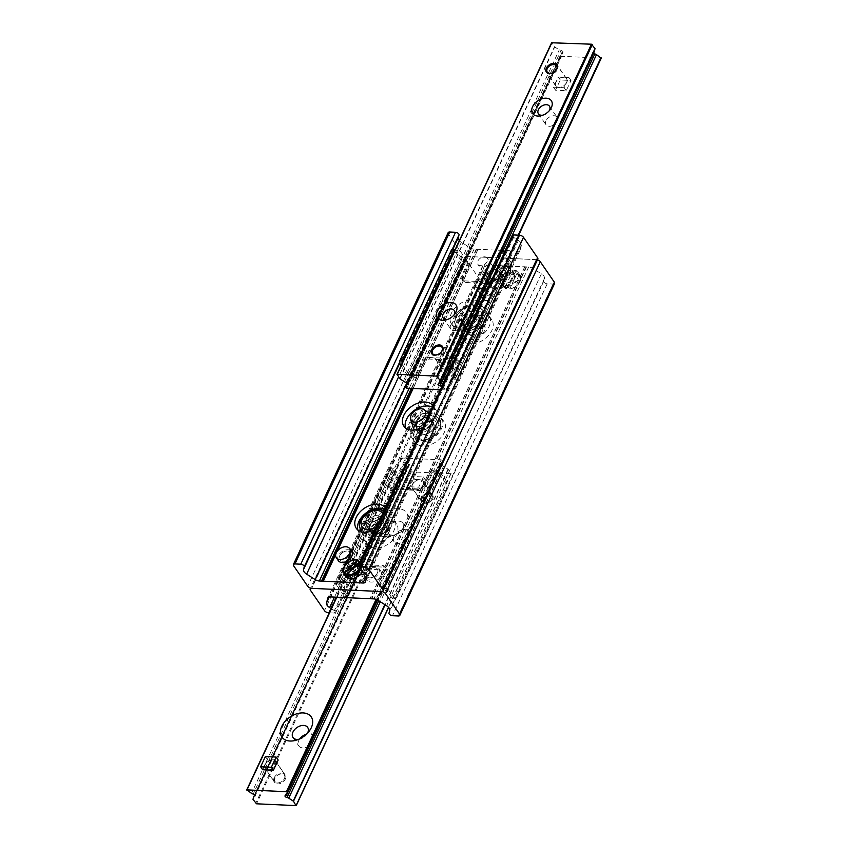 <?xml version="1.0" encoding="UTF-8"?>
<svg xmlns="http://www.w3.org/2000/svg" width="848" height="848" viewBox="0 0 848 848"><rect width="100%" height="100%" fill="white"/><g stroke="black" fill="none" stroke-linecap="round" stroke-linejoin="round"><path stroke-width="0.64" stroke-dasharray="4.24 3.18" d="M481.526 290.906A6.477 4.325 -34.5 0 0 481.558 294.818A6.477 4.325 -34.5 0 0 489.338 294.712A6.477 4.325 -34.5 0 0 492.222 287.483A6.477 4.325 -34.5 0 0 486.858 286.401A6.477 4.325 -34.5 0 0 481.526 290.906A6.477 4.325 -34.5 0 0 481.558 294.818A6.477 4.325 -34.5 0 0 489.338 294.712A6.477 4.325 -34.5 0 0 492.222 287.483A6.477 4.325 -34.5 0 0 486.858 286.401A6.477 4.325 -34.5 0 0 481.526 290.906M476.067 282.967A6.477 4.325 145.5 0 1 481.399 278.451A6.477 4.325 145.5 0 1 486.763 279.543A6.477 4.325 145.5 0 1 483.879 286.772A6.477 4.325 145.5 0 1 476.099 286.878A6.477 4.325 145.5 0 1 476.067 282.967M366.665 572.485A6.477 4.325 -34.5 0 0 366.696 576.396A6.477 4.325 -34.5 0 0 374.477 576.29A6.477 4.325 -34.5 0 0 377.36 569.061A6.477 4.325 -34.5 0 0 371.986 567.98A6.477 4.325 -34.5 0 0 366.665 572.485A6.477 4.325 -34.5 0 0 366.696 576.396A6.477 4.325 -34.5 0 0 374.477 576.29A6.477 4.325 -34.5 0 0 377.36 569.061A6.477 4.325 -34.5 0 0 371.986 567.98A6.477 4.325 -34.5 0 0 366.665 572.485M361.206 564.545A6.477 4.325 145.5 0 1 366.527 560.04A6.477 4.325 145.5 0 1 371.901 561.122A6.477 4.325 145.5 0 1 369.018 568.351A6.477 4.325 145.5 0 1 361.237 568.457A6.477 4.325 145.5 0 1 361.206 564.545M348.56 578.304A5.597 3.742 145.5 0 1 343.959 582.205A5.597 3.742 145.5 0 1 339.317 581.262A5.597 3.742 145.5 0 1 341.808 575.018A5.597 3.742 145.5 0 1 348.539 574.923A5.597 3.742 145.5 0 1 348.56 578.304M354.019 586.254A5.597 3.742 -34.5 0 0 353.998 582.862A5.597 3.742 -34.5 0 0 349.355 581.929A5.597 3.742 -34.5 0 0 344.744 585.83A5.597 3.742 -34.5 0 0 344.776 589.212A5.597 3.742 -34.5 0 0 349.418 590.155A5.597 3.742 -34.5 0 0 354.019 586.254M508.715 270.12A5.597 3.742 145.5 0 1 504.104 274.021A5.597 3.742 145.5 0 1 499.461 273.077A5.597 3.742 145.5 0 1 501.963 266.823A5.597 3.742 145.5 0 1 508.683 266.738A5.597 3.742 145.5 0 1 508.715 270.12M514.174 278.059A5.597 3.742 -34.5 0 0 514.153 274.678A5.597 3.742 -34.5 0 0 509.5 273.734A5.597 3.742 -34.5 0 0 504.899 277.635A5.597 3.742 -34.5 0 0 504.92 281.017A5.597 3.742 -34.5 0 0 509.563 281.96A5.597 3.742 -34.5 0 0 514.174 278.059M364.354 529.417A17.797 11.883 145.5 0 1 379.003 517.015A17.797 11.883 145.5 0 1 393.779 520.015A17.797 11.883 145.5 0 1 385.84 539.89A17.797 11.883 145.5 0 1 364.439 540.176A17.797 11.883 145.5 0 1 364.354 529.417M385.946 530.413A8.257 5.512 145.5 0 1 379.151 536.159A8.257 5.512 145.5 0 1 372.304 534.77A8.257 5.512 145.5 0 1 375.982 525.559A8.257 5.512 145.5 0 1 385.914 525.421A8.257 5.512 145.5 0 1 385.946 530.413M367.089 533.392A17.797 11.883 -34.5 0 0 367.163 544.151A17.797 11.883 -34.5 0 0 388.575 543.865A17.797 11.883 -34.5 0 0 396.504 523.979A17.797 11.883 -34.5 0 0 381.738 520.99A17.797 11.883 -34.5 0 0 367.089 533.392M383.222 526.438A8.257 5.512 145.5 0 1 376.427 532.184A8.257 5.512 145.5 0 1 369.58 530.806A8.257 5.512 145.5 0 1 373.258 521.584A8.257 5.512 145.5 0 1 383.179 521.446A8.257 5.512 145.5 0 1 383.222 526.438M411.98 427.297A17.797 11.883 145.5 0 1 426.629 414.895A17.797 11.883 145.5 0 1 441.395 417.884A17.797 11.883 145.5 0 1 433.466 437.769A17.797 11.883 145.5 0 1 412.064 438.056A17.797 11.883 145.5 0 1 411.98 427.297M433.572 428.282A8.257 5.512 145.5 0 1 426.777 434.038A8.257 5.512 145.5 0 1 419.93 432.65A8.257 5.512 145.5 0 1 423.608 423.428A8.257 5.512 145.5 0 1 433.529 423.3A8.257 5.512 145.5 0 1 433.572 428.282M414.704 431.272A17.797 11.883 -34.5 0 0 414.789 442.031A17.797 11.883 -34.5 0 0 436.19 441.734A17.797 11.883 -34.5 0 0 444.129 421.859A17.797 11.883 -34.5 0 0 429.353 418.87A17.797 11.883 -34.5 0 0 414.704 431.272M430.837 424.318A8.257 5.512 145.5 0 1 424.042 430.063A8.257 5.512 145.5 0 1 417.195 428.675A8.257 5.512 145.5 0 1 420.873 419.463A8.257 5.512 145.5 0 1 430.805 419.325A8.257 5.512 145.5 0 1 430.837 424.318M459.595 325.166A17.797 11.883 145.5 0 1 474.255 312.774A17.797 11.883 145.5 0 1 489.02 315.763A17.797 11.883 145.5 0 1 481.081 335.638A17.797 11.883 145.5 0 1 459.68 335.935A17.797 11.883 145.5 0 1 459.595 325.166M481.187 326.162A8.257 5.512 145.5 0 1 474.403 331.907A8.257 5.512 145.5 0 1 467.545 330.519A8.257 5.512 145.5 0 1 471.234 321.307A8.257 5.512 145.5 0 1 481.155 321.169A8.257 5.512 145.5 0 1 481.187 326.162M462.33 329.141A17.797 11.883 -34.5 0 0 462.414 339.9A17.797 11.883 -34.5 0 0 483.816 339.613A17.797 11.883 -34.5 0 0 491.755 319.728A17.797 11.883 -34.5 0 0 476.979 316.739A17.797 11.883 -34.5 0 0 462.33 329.141M478.463 322.187A8.257 5.512 145.5 0 1 471.668 327.943A8.257 5.512 145.5 0 1 464.821 326.554A8.257 5.512 145.5 0 1 468.499 317.332A8.257 5.512 145.5 0 1 478.42 317.194A8.257 5.512 145.5 0 1 478.463 322.187M537.441 259.859A3.233 1.59 -155 0 0 536.254 259.647L466.517 256.446A3.233 1.59 -155 0 0 464.948 257.071A3.233 1.59 -155 0 0 465.192 258.311L479.258 278.769A3.233 1.59 -155 0 0 483.296 280.868L489.126 281.144A2.586 1.272 -155 0 0 490.377 280.646A2.586 1.272 -155 0 0 489.158 278.716L484.378 275.664A6.477 3.191 25 0 1 481.251 271.116L482.607 266.113A4.855 2.396 25 0 1 482.671 265.912A4.855 2.396 25 0 1 485.024 264.989L528.664 266.993A4.855 2.396 25 0 1 532.83 268.413L541.374 273.862A6.477 3.191 25 0 1 544.501 278.42L543.748 281.218A2.586 1.272 -155 0 0 544.734 282.861A2.586 1.272 -155 0 0 547.225 283.804L553.044 284.069A3.233 1.59 -155 0 0 554.613 283.444M331.261 608.62L334.388 610.624A2.586 1.272 25 0 1 335.607 612.553A2.586 1.272 25 0 1 334.356 613.051L329.31 612.818M497.437 276.247A6.477 4.325 145.5 0 1 492.105 280.762A6.477 4.325 145.5 0 1 486.731 279.67A6.477 4.325 145.5 0 1 489.614 272.441A6.477 4.325 145.5 0 1 497.405 272.335A6.477 4.325 145.5 0 1 497.437 276.247M502.896 284.197A6.477 4.325 -34.5 0 0 502.864 280.275A6.477 4.325 -34.5 0 0 495.084 280.381A6.477 4.325 -34.5 0 0 492.19 287.61A6.477 4.325 -34.5 0 0 497.564 288.702A6.477 4.325 -34.5 0 0 502.896 284.197M350.383 556.352A6.477 4.325 145.5 0 1 345.051 560.867A6.477 4.325 145.5 0 1 339.677 559.775A6.477 4.325 145.5 0 1 342.56 552.546A6.477 4.325 145.5 0 1 350.351 552.44A6.477 4.325 145.5 0 1 350.383 556.352M355.842 564.302A6.477 4.325 -34.5 0 0 355.81 560.39A6.477 4.325 -34.5 0 0 348.019 560.496A6.477 4.325 -34.5 0 0 345.136 567.725A6.477 4.325 -34.5 0 0 350.51 568.807A6.477 4.325 -34.5 0 0 355.842 564.302M355.376 578.622A5.597 3.742 -34.5 0 0 355.407 582.004A5.597 3.742 -34.5 0 0 362.138 581.908A5.597 3.742 -34.5 0 0 364.629 575.665A5.597 3.742 -34.5 0 0 359.987 574.721A5.597 3.742 -34.5 0 0 355.376 578.622M349.917 570.683A5.597 3.742 145.5 0 1 354.528 566.782A5.597 3.742 145.5 0 1 359.17 567.715A5.597 3.742 145.5 0 1 359.202 571.107A5.597 3.742 145.5 0 1 354.591 574.997A5.597 3.742 145.5 0 1 349.948 574.064A5.597 3.742 145.5 0 1 349.917 570.683M483.339 268.954A5.597 3.742 -34.5 0 0 483.371 272.335A5.597 3.742 -34.5 0 0 490.102 272.25A5.597 3.742 -34.5 0 0 492.593 265.996A5.597 3.742 -34.5 0 0 487.95 265.053A5.597 3.742 -34.5 0 0 483.339 268.954M477.88 261.014A5.597 3.742 145.5 0 1 482.491 257.114A5.597 3.742 145.5 0 1 487.134 258.057A5.597 3.742 145.5 0 1 487.165 261.438A5.597 3.742 145.5 0 1 482.554 265.339A5.597 3.742 145.5 0 1 477.912 264.396A5.597 3.742 145.5 0 1 477.88 261.014M357.92 530.042A17.797 11.883 -34.5 0 0 358.98 532.237A17.797 11.883 -34.5 0 0 373.745 535.226A17.797 11.883 -34.5 0 0 388.405 522.834A17.797 11.883 -34.5 0 0 388.32 512.065A17.797 11.883 -34.5 0 0 384.759 509.15M366.813 521.838A8.257 5.512 -34.5 0 0 366.845 526.831A8.257 5.512 -34.5 0 0 376.766 526.693A8.257 5.512 -34.5 0 0 380.455 517.481A8.257 5.512 -34.5 0 0 373.597 516.093A8.257 5.512 -34.5 0 0 366.813 521.838M385.384 507.814A17.797 11.883 145.5 0 1 385.586 508.1A17.797 11.883 145.5 0 1 385.67 518.859A17.797 11.883 145.5 0 1 375.314 529.417M369.537 525.813A8.257 5.512 -34.5 0 0 369.58 530.806A8.257 5.512 -34.5 0 0 379.501 530.668A8.257 5.512 -34.5 0 0 383.179 521.446A8.257 5.512 -34.5 0 0 376.332 520.057A8.257 5.512 -34.5 0 0 369.537 525.813M405.535 427.922A17.797 11.883 -34.5 0 0 406.605 430.116A17.797 11.883 -34.5 0 0 421.371 433.105A17.797 11.883 -34.5 0 0 436.02 420.703A17.797 11.883 -34.5 0 0 435.936 409.944A17.797 11.883 -34.5 0 0 432.385 407.029M414.428 419.718A8.257 5.512 -34.5 0 0 414.471 424.7A8.257 5.512 -34.5 0 0 424.392 424.572A8.257 5.512 -34.5 0 0 428.07 415.35A8.257 5.512 -34.5 0 0 421.223 413.962A8.257 5.512 -34.5 0 0 414.428 419.718M433.01 405.694A17.797 11.883 145.5 0 1 433.211 405.969A17.797 11.883 145.5 0 1 433.296 416.728A17.797 11.883 145.5 0 1 422.94 427.286M417.163 423.682A8.257 5.512 -34.5 0 0 417.195 428.675A8.257 5.512 -34.5 0 0 427.127 428.537A8.257 5.512 -34.5 0 0 430.805 419.325A8.257 5.512 -34.5 0 0 423.958 417.937A8.257 5.512 -34.5 0 0 417.163 423.682M483.646 318.583A17.797 11.883 -34.5 0 0 483.561 307.824A17.797 11.883 -34.5 0 0 462.16 308.11A17.797 11.883 -34.5 0 0 454.221 327.985A17.797 11.883 -34.5 0 0 468.997 330.985A17.797 11.883 -34.5 0 0 483.646 318.583M462.054 317.587A8.257 5.512 -34.5 0 0 462.086 322.579A8.257 5.512 -34.5 0 0 472.018 322.441A8.257 5.512 -34.5 0 0 475.696 313.23A8.257 5.512 -34.5 0 0 468.849 311.841A8.257 5.512 -34.5 0 0 462.054 317.587M480.911 314.608A17.797 11.883 145.5 0 1 466.262 327.01A17.797 11.883 145.5 0 1 451.496 324.021A17.797 11.883 145.5 0 1 459.425 304.135A17.797 11.883 145.5 0 1 480.837 303.849A17.797 11.883 145.5 0 1 480.911 314.608M464.778 321.562A8.257 5.512 -34.5 0 0 464.821 326.554A8.257 5.512 -34.5 0 0 474.742 326.416A8.257 5.512 -34.5 0 0 478.42 317.194A8.257 5.512 -34.5 0 0 471.573 315.816A8.257 5.512 -34.5 0 0 464.778 321.562M448.157 232.649A3.233 1.59 -155 0 0 448.412 233.889L462.467 254.336A3.233 1.59 -155 0 0 466.517 256.446L536.254 259.647A3.233 1.59 -155 0 0 537.823 259.022M512.393 235.447A2.586 1.272 -155 0 0 513.612 237.376L518.393 240.429A6.477 3.191 25 0 1 521.52 244.987L520.163 249.98A4.855 2.396 25 0 1 520.1 250.181A4.855 2.396 25 0 1 517.746 251.103L474.106 249.111A4.855 2.396 25 0 1 469.94 247.68L461.397 242.231A6.477 3.191 25 0 1 459.372 240.546M451.973 364.195A6.477 4.325 -34.5 0 0 451.952 360.283A6.477 4.325 -34.5 0 0 444.161 360.389A6.477 4.325 -34.5 0 0 441.278 367.619A6.477 4.325 -34.5 0 0 446.652 368.71A6.477 4.325 -34.5 0 0 451.973 364.195M566.57 82.606A6.477 4.325 -34.5 0 0 566.549 78.694A6.477 4.325 -34.5 0 0 558.758 78.8A6.477 4.325 -34.5 0 0 555.875 86.03A6.477 4.325 -34.5 0 0 561.249 87.111A6.477 4.325 -34.5 0 0 566.57 82.606M542.868 115.158A6.689 4.463 -34.5 0 0 543.769 114.957A6.689 4.463 -34.5 0 0 548.645 111.607A6.689 4.463 -34.5 0 0 549.154 110.834M545.985 120.776A6.689 4.463 -34.5 0 0 546.017 124.815A6.689 4.463 -34.5 0 0 554.062 124.709A6.689 4.463 -34.5 0 0 557.041 117.236A6.689 4.463 -34.5 0 0 551.497 116.112A6.689 4.463 -34.5 0 0 545.985 120.776M447.627 319.41A6.689 4.463 -34.5 0 0 448.518 319.208A6.689 4.463 -34.5 0 0 453.394 315.859A6.689 4.463 -34.5 0 0 453.913 315.085M450.744 325.028A6.689 4.463 -34.5 0 0 450.776 329.066A6.689 4.463 -34.5 0 0 458.821 328.96A6.689 4.463 -34.5 0 0 461.8 321.487A6.689 4.463 -34.5 0 0 456.256 320.364A6.689 4.463 -34.5 0 0 450.744 325.028M441.893 386.624L446.557 389.889L440.441 389.741M593.43 53.435A1.622 0.795 25 0 1 592.784 52.3A1.622 0.795 25 0 1 593.42 51.993A2.268 1.113 -155 0 0 594.257 51.643M396.991 374.678L551.762 42.771L554.74 46.979L559.267 49.862A2.268 1.113 -155 0 0 560.994 50.509A1.622 0.795 25 0 1 562.51 51.177A1.622 0.795 25 0 1 562.987 52.173A1.622 0.795 25 0 1 562.351 52.481A2.268 1.113 -155 0 0 561.461 52.915A2.268 1.113 -155 0 0 561.429 53L560.708 55.65L561.577 56.297L601.009 58.109L446.239 390.006M298.454 739.403A8.904 5.947 -34.5 0 0 300.097 739.053A8.904 5.947 -34.5 0 0 306.584 734.601A8.904 5.947 -34.5 0 0 307.485 733.191M299.779 738.809A8.904 5.947 -34.5 0 0 298.74 740.537A8.904 5.947 -34.5 0 0 298.782 745.911A8.904 5.947 -34.5 0 0 309.488 745.774A8.904 5.947 -34.5 0 0 313.453 735.831A8.904 5.947 -34.5 0 0 306.457 734.22M377.053 522.05A17.797 11.883 145.5 0 1 400.245 508.895A17.797 11.883 145.5 0 1 404.326 527.053A17.797 11.883 145.5 0 1 391.363 535.968A17.797 11.883 145.5 0 1 377.053 522.05M388.183 527.848A8.904 5.947 -34.5 0 0 388.225 533.222A8.904 5.947 -34.5 0 0 395.338 534.812A8.904 5.947 -34.5 0 0 401.825 530.35A8.904 5.947 -34.5 0 0 402.895 523.142A8.904 5.947 -34.5 0 0 395.507 521.647A8.904 5.947 -34.5 0 0 388.183 527.848M393.981 536.286A8.904 5.947 -34.5 0 0 394.023 541.671A8.904 5.947 -34.5 0 0 404.729 541.522A8.904 5.947 -34.5 0 0 408.694 531.579A8.904 5.947 -34.5 0 0 401.316 530.085A8.904 5.947 -34.5 0 0 393.981 536.286M423.12 485.045A6.477 4.325 145.5 0 1 417.788 489.55A6.477 4.325 145.5 0 1 412.414 488.469A6.477 4.325 145.5 0 1 415.297 481.24A6.477 4.325 145.5 0 1 423.088 481.134A6.477 4.325 145.5 0 1 423.12 485.045M432.671 498.942A6.477 4.325 -34.5 0 0 432.639 495.031A6.477 4.325 -34.5 0 0 427.265 493.939A6.477 4.325 -34.5 0 0 421.944 498.454A6.477 4.325 -34.5 0 0 421.975 502.366A6.477 4.325 -34.5 0 0 427.339 503.447A6.477 4.325 -34.5 0 0 432.671 498.942M275.791 765.14A6.477 4.325 145.5 0 1 270.47 769.645A6.477 4.325 145.5 0 1 265.095 768.564A6.477 4.325 145.5 0 1 267.979 761.334A6.477 4.325 145.5 0 1 275.759 761.228L285.32 775.125A6.477 4.325 -34.5 0 0 279.946 774.033A6.477 4.325 -34.5 0 0 274.614 778.549A6.477 4.325 -34.5 0 0 274.646 782.46A6.477 4.325 -34.5 0 0 280.02 783.541A6.477 4.325 -34.5 0 0 285.352 779.036A6.477 4.325 -34.5 0 0 285.32 775.125M442.062 460.443L441.193 459.796L401.761 457.994L406.266 461.482A2.268 1.113 -155 0 0 407.994 462.128A1.622 0.795 25 0 1 409.52 462.796A1.622 0.795 25 0 1 409.987 463.792A1.622 0.795 25 0 1 409.351 464.1A2.268 1.113 -155 0 0 408.46 464.534A2.268 1.113 -155 0 0 408.429 464.619L407.771 467.492L411.312 471.891L450.744 473.693L448.274 469.347L443.504 466.23A2.268 1.113 -155 0 0 441.776 465.584A1.622 0.795 25 0 1 440.26 464.916A1.622 0.795 25 0 1 439.783 463.92A1.622 0.795 25 0 1 440.419 463.612A2.268 1.113 -155 0 0 441.31 463.178A2.268 1.113 -155 0 0 441.342 463.093L377.084 599.769M469.368 265.18L467.089 261.449L469.368 265.18L463.178 278.451A4.855 3.244 -34.5 0 0 463.199 281.388A4.855 3.244 -34.5 0 0 465.414 282.469L492.243 283.698A4.855 3.244 -34.5 0 0 498.052 280.052L504.242 266.77L503.15 265.191L506.245 263.24L509.383 263.251L455.8 378.134L452.673 378.134L451.486 375.993L452.673 378.134M503.15 265.191L496.96 278.462A4.855 3.244 145.5 0 1 491.151 282.108L464.322 280.879A4.855 3.244 145.5 0 1 462.107 279.798A4.855 3.244 145.5 0 1 462.086 276.861L468.276 263.59M455.1 249.704L455.683 249.577L463.464 260.898L467.089 261.449M413.506 376.342L414.598 377.932L417.704 375.982L416.612 374.392L413.506 376.342L409.881 375.791L463.464 260.898M416.612 374.392L422.802 361.121A4.855 3.244 145.5 0 1 428.611 357.474L455.429 358.704A4.855 3.244 145.5 0 1 457.644 359.785A4.855 3.244 145.5 0 1 457.676 362.711L451.486 375.993M506.245 263.24L507.337 264.83L504.242 266.77M501.55 251.676L509.383 263.251M504.337 252.715L511.471 263.092A3.233 1.59 25 0 1 511.726 264.343A3.233 1.59 25 0 1 510.157 264.958L507.337 264.83M452.578 377.583L458.768 364.301A4.855 3.244 -34.5 0 0 458.736 361.365A4.855 3.244 -34.5 0 0 456.521 360.294L429.703 359.064A4.855 3.244 -34.5 0 0 423.894 362.711L417.704 375.982M453.765 379.724L456.584 379.851A3.233 1.59 -155 0 0 458.153 379.236A3.233 1.59 -155 0 0 457.899 377.985L450.765 367.608M449.928 369.41L455.8 378.134M401.592 364.449L402.069 363.442M402.1 364.47L409.881 375.791M400.956 365.827L407.74 375.696A3.233 1.59 -155 0 0 411.789 377.795L414.598 377.932M468.181 263.039L465.361 262.912A3.233 1.59 25 0 1 461.312 260.802L453.532 249.482M343.758 581.23L340.663 583.17L341.755 584.76L344.85 582.809L343.758 581.23L349.948 567.948A4.855 3.244 145.5 0 1 355.757 564.302L382.586 565.531A4.855 3.244 145.5 0 1 384.801 566.612A4.855 3.244 145.5 0 1 384.822 569.549L378.632 582.82L380.911 586.551L384.536 587.102L438.119 472.209L434.494 471.658L431.388 473.608L430.296 472.018L433.402 470.068L434.494 471.658M379.724 584.41L385.914 571.139A4.855 3.244 -34.5 0 0 385.893 568.202A4.855 3.244 -34.5 0 0 383.678 567.121L356.849 565.892A4.855 3.244 -34.5 0 0 351.04 569.538L344.85 582.809M346.45 596.324L344.309 596.218L346.344 595.762L348.496 595.868L346.45 596.324L338.67 585.003L341.755 584.76M395.327 469.866L396.514 472.007L395.327 469.866L392.2 469.866L338.617 584.749M396.514 472.007L390.324 485.289A4.855 3.244 -34.5 0 0 390.356 488.215A4.855 3.244 -34.5 0 0 392.571 489.296L419.389 490.526A4.855 3.244 -34.5 0 0 425.198 486.879L431.388 473.608M380.911 586.551L378.632 582.82M446.037 487.155L445.9 483.53L448.041 483.625L448.179 487.261L446.037 487.155L394.362 597.967L396.514 598.063L392.317 598.423L384.536 587.102M394.468 598.518L386.688 587.198A3.233 1.59 -155 0 0 382.639 585.088L379.819 584.961M430.296 472.018L424.106 485.289A4.855 3.244 145.5 0 1 418.297 488.936L391.479 487.706A4.855 3.244 145.5 0 1 389.264 486.635A4.855 3.244 145.5 0 1 389.232 483.699L395.422 470.417M433.402 470.068L436.211 470.205A3.233 1.59 25 0 1 440.26 472.304L448.041 483.625M445.9 483.53L438.119 472.209M392.317 598.423L394.362 597.967M348.496 595.868L400.161 485.056L398.019 484.961L397.882 481.335L400.023 481.431L400.161 485.056M400.023 481.431L392.2 469.866M346.344 595.762L398.019 484.961M397.882 481.335L390.101 470.015A3.233 1.59 25 0 1 389.847 468.764A3.233 1.59 25 0 1 391.416 468.149L394.235 468.276M340.663 583.17L337.843 583.042A3.233 1.59 -155 0 0 336.274 583.657A3.233 1.59 -155 0 0 336.529 584.908L344.309 596.218M448.179 487.261L396.514 598.063M365.318 572.421A8.088 5.406 -34.5 0 0 365.361 577.318A8.088 5.406 -34.5 0 0 375.092 577.181A8.088 5.406 -34.5 0 0 378.696 568.149A8.088 5.406 -34.5 0 0 371.986 566.793A8.088 5.406 -34.5 0 0 365.318 572.421M367.364 575.4A8.088 5.406 -34.5 0 0 367.407 580.297A8.088 5.406 -34.5 0 0 377.137 580.159A8.088 5.406 -34.5 0 0 380.741 571.128A8.088 5.406 -34.5 0 0 374.032 569.771A8.088 5.406 -34.5 0 0 367.364 575.4M361.471 564.938A6.477 4.325 -34.5 0 0 361.502 568.86A6.477 4.325 -34.5 0 0 369.293 568.754A6.477 4.325 -34.5 0 0 372.177 561.524A6.477 4.325 -34.5 0 0 366.802 560.433A6.477 4.325 -34.5 0 0 361.471 564.938M338.341 560.698A8.088 5.406 145.5 0 1 340.483 552.854A8.088 5.406 145.5 0 1 351.676 551.529M341.384 553.5A6.477 4.325 145.5 0 1 350.351 552.44A6.477 4.325 145.5 0 1 347.457 559.669A6.477 4.325 145.5 0 1 339.677 559.775A6.477 4.325 145.5 0 1 341.384 553.5M346.578 561.047A6.477 4.325 145.5 0 1 355.535 559.987A6.477 4.325 145.5 0 1 352.651 567.217A6.477 4.325 145.5 0 1 344.86 567.323A6.477 4.325 145.5 0 1 346.578 561.047M480.191 290.843A8.088 5.406 -34.5 0 0 480.222 295.74A8.088 5.406 -34.5 0 0 489.953 295.602A8.088 5.406 -34.5 0 0 493.557 286.571A8.088 5.406 -34.5 0 0 486.847 285.204A8.088 5.406 -34.5 0 0 480.191 290.843M482.236 293.821A8.088 5.406 -34.5 0 0 482.268 298.719A8.088 5.406 -34.5 0 0 491.999 298.581A8.088 5.406 -34.5 0 0 495.603 289.55A8.088 5.406 -34.5 0 0 488.893 288.182A8.088 5.406 -34.5 0 0 482.236 293.821M476.343 283.359A6.477 4.325 -34.5 0 0 476.375 287.271A6.477 4.325 -34.5 0 0 484.155 287.165A6.477 4.325 -34.5 0 0 487.038 279.935A6.477 4.325 -34.5 0 0 481.664 278.854A6.477 4.325 -34.5 0 0 476.343 283.359M487.536 272.738A8.088 5.406 145.5 0 1 498.741 271.424A8.088 5.406 145.5 0 1 495.126 280.455A8.088 5.406 145.5 0 1 485.395 280.593A8.088 5.406 145.5 0 1 487.536 272.738M488.448 273.395A6.477 4.325 145.5 0 1 497.405 272.335A6.477 4.325 145.5 0 1 494.511 279.564A6.477 4.325 145.5 0 1 486.731 279.67A6.477 4.325 145.5 0 1 488.448 273.395M485.491 269.77A8.088 5.406 145.5 0 1 496.684 268.445A8.088 5.406 145.5 0 1 493.08 277.476A8.088 5.406 145.5 0 1 483.349 277.614A8.088 5.406 145.5 0 1 485.491 269.77M493.631 280.942A6.477 4.325 145.5 0 1 502.588 279.882A6.477 4.325 145.5 0 1 499.705 287.112A6.477 4.325 145.5 0 1 491.925 287.218A6.477 4.325 145.5 0 1 493.631 280.942M274.201 777.754A6.307 4.219 145.5 0 1 279.405 773.365A6.307 4.219 145.5 0 1 284.642 774.425A6.307 4.219 145.5 0 1 283.879 779.535A6.307 4.219 145.5 0 1 279.278 782.693A6.307 4.219 145.5 0 1 274.233 781.57A6.307 4.219 145.5 0 1 274.201 777.754M275.017 778.178A5.66 3.784 -34.5 0 0 279.564 782.609A5.66 3.784 -34.5 0 0 283.698 779.768A5.66 3.784 -34.5 0 0 282.395 773.991A5.66 3.784 -34.5 0 0 275.017 778.178M265.201 764.652A6.307 4.219 145.5 0 1 270.395 760.253A6.307 4.219 145.5 0 1 275.632 761.313A6.307 4.219 145.5 0 1 272.812 768.362A6.307 4.219 145.5 0 1 265.223 768.468A6.307 4.219 145.5 0 1 265.201 764.652M262.679 769.751L267.449 759.543L278.176 760.031M267.449 759.543L265.392 756.564M421.53 497.659A6.307 4.219 145.5 0 1 426.724 493.271A6.307 4.219 145.5 0 1 431.961 494.331A6.307 4.219 145.5 0 1 431.197 499.44A6.307 4.219 145.5 0 1 426.597 502.599A6.307 4.219 145.5 0 1 421.562 501.475A6.307 4.219 145.5 0 1 421.53 497.659M422.336 498.083A5.66 3.784 -34.5 0 0 426.894 502.514A5.66 3.784 -34.5 0 0 431.017 499.673A5.66 3.784 -34.5 0 0 429.713 493.896A5.66 3.784 -34.5 0 0 422.336 498.083M412.52 484.558A6.307 4.219 145.5 0 1 417.714 480.159A6.307 4.219 145.5 0 1 422.951 481.219A6.307 4.219 145.5 0 1 420.142 488.268A6.307 4.219 145.5 0 1 412.552 488.374A6.307 4.219 145.5 0 1 412.52 484.558M420.735 490.155L410.008 489.656L414.767 479.449L425.495 479.936L420.735 490.155L418.689 487.176L407.962 486.678L412.722 476.47L423.449 476.958L418.689 487.176M414.767 479.449L412.722 476.47M410.008 489.656L407.962 486.678M425.495 479.936L423.449 476.958M441.416 367.523L432.406 354.422A6.307 4.219 -34.5 0 0 439.995 354.316A6.307 4.219 -34.5 0 0 442.804 347.267L451.814 360.379A6.307 4.219 -34.5 0 0 446.546 359.319A6.307 4.219 -34.5 0 0 441.363 363.76A6.307 4.219 -34.5 0 0 441.416 367.523A6.307 4.219 -34.5 0 0 448.995 367.428A6.307 4.219 -34.5 0 0 451.814 360.379M437.61 346.196A6.307 4.219 -34.5 0 0 433.254 349.185M454.327 359.043L443.557 358.64L438.893 368.859L449.673 369.262L454.327 359.043L456.383 362.022L445.603 361.619L440.939 371.837L451.719 372.24L456.383 362.022M438.893 368.859L440.939 371.837M443.557 358.64L445.603 361.619M449.673 369.262L451.719 372.24M556.012 85.934L547.002 72.833A6.307 4.219 -34.5 0 0 547.002 72.833A6.307 4.219 -34.5 0 0 554.592 72.727A6.307 4.219 -34.5 0 0 557.401 65.678L566.411 78.779A6.307 4.219 -34.5 0 0 561.185 77.719A6.307 4.219 -34.5 0 0 555.991 82.097A6.307 4.219 -34.5 0 0 556.012 85.934A6.307 4.219 -34.5 0 0 563.591 85.828A6.307 4.219 -34.5 0 0 566.411 78.779M552.207 64.607A6.307 4.219 -34.5 0 0 547.85 67.596M568.966 77.518L558.26 76.988L553.447 87.196L564.164 87.726L568.966 77.518L571.011 80.496L560.305 79.966L555.493 90.174L566.21 90.704L571.011 80.496M553.447 87.196L555.493 90.174M558.26 76.988L560.305 79.966M564.164 87.726L566.21 90.704M512.605 271.169L513.771 274.084L506.5 288.776L505.154 287.154L512.605 271.169A10.324 6.89 -34.5 0 1 515.828 271.318L516.983 273.342A10.059 6.72 145.5 0 1 520.312 275.812A10.059 6.72 145.5 0 1 518.594 283.794A10.059 6.72 145.5 0 1 509.722 288.924L516.983 273.342M513.771 274.084A9.413 6.286 -34.5 0 0 504.189 281.059A9.413 6.286 -34.5 0 0 506.998 288.617L506.5 288.776A10.059 6.72 145.5 0 1 503.776 287.175A10.059 6.72 145.5 0 1 503.405 280.677A10.059 6.72 145.5 0 1 513.761 273.194M505.154 287.154A10.324 6.89 -34.5 0 0 508.376 287.302L510.21 288.765A9.413 6.286 -34.5 0 0 519.792 281.78A9.413 6.286 -34.5 0 0 516.994 274.222M508.376 287.302L515.828 271.318M504.168 277.603A6.477 4.325 -34.5 0 0 504.2 281.515A6.477 4.325 -34.5 0 0 511.98 281.409A6.477 4.325 -34.5 0 0 514.874 274.18A6.477 4.325 -34.5 0 0 509.5 273.088A6.477 4.325 -34.5 0 0 504.168 277.603M499.801 271.243A6.477 4.325 -34.5 0 0 499.832 275.155A6.477 4.325 -34.5 0 0 507.613 275.059A6.477 4.325 -34.5 0 0 510.507 267.83A6.477 4.325 -34.5 0 0 505.334 266.675A6.477 4.325 -34.5 0 0 500.617 269.918A6.477 4.325 -34.5 0 0 499.801 271.243M500.458 270.311A4.855 3.244 145.5 0 1 501.073 269.325A4.855 3.244 145.5 0 1 504.602 266.887A4.855 3.244 145.5 0 1 508.832 269.696A4.855 3.244 145.5 0 1 503.235 274.317A4.855 3.244 145.5 0 1 500.458 270.311M347.606 577.223L361.831 563.284L360.389 561.652A10.059 6.72 -34.5 0 1 359.669 569.814M359.626 561.789A10.324 6.89 145.5 0 1 361.778 563.231A10.324 6.89 145.5 0 1 361.831 563.284M358.28 573.407A6.477 4.325 145.5 0 1 349.228 574.562A6.477 4.325 145.5 0 1 352.111 567.333A6.477 4.325 145.5 0 1 359.891 567.227A6.477 4.325 145.5 0 1 358.28 573.407M362.647 579.767A6.477 4.325 145.5 0 1 358.768 582.057A6.477 4.325 145.5 0 1 353.595 580.912A6.477 4.325 145.5 0 1 356.478 573.683A6.477 4.325 145.5 0 1 364.258 573.577A6.477 4.325 145.5 0 1 363.485 578.813A6.477 4.325 145.5 0 1 362.647 579.767M362.403 580.127A4.855 3.244 -34.5 0 0 363.029 579.417A4.855 3.244 -34.5 0 0 361.577 574.425A4.855 3.244 -34.5 0 0 355.344 578.707A4.855 3.244 -34.5 0 0 359.488 581.845A4.855 3.244 -34.5 0 0 362.403 580.127M481.632 318.488A15.37 10.261 145.5 0 1 468.976 329.194A15.37 10.261 145.5 0 1 456.224 326.618A15.37 10.261 145.5 0 1 463.072 309.446A15.37 10.261 145.5 0 1 481.558 309.191A15.37 10.261 145.5 0 1 481.632 318.488M475.601 318.212A8.088 5.406 145.5 0 1 468.933 323.851A8.088 5.406 145.5 0 1 462.224 322.484A8.088 5.406 145.5 0 1 465.828 313.453A8.088 5.406 145.5 0 1 475.558 313.315A8.088 5.406 145.5 0 1 475.601 318.212M479.692 324.169A8.088 5.406 145.5 0 1 473.036 329.808A8.088 5.406 145.5 0 1 466.315 328.441A8.088 5.406 145.5 0 1 469.93 319.41A8.088 5.406 145.5 0 1 479.65 319.272A8.088 5.406 145.5 0 1 479.692 324.169M482.162 324.286A11.066 7.388 145.5 0 1 473.322 331.907A11.066 7.388 145.5 0 1 464.1 330.455A11.066 7.388 145.5 0 1 468.796 317.767A11.066 7.388 145.5 0 1 482.321 317.926A11.066 7.388 145.5 0 1 482.162 324.286M484.494 330.731A8.459 5.65 145.5 0 1 472.389 336.667A8.459 5.65 145.5 0 1 474.297 325.759A8.459 5.65 145.5 0 1 485.162 327.89A8.459 5.65 145.5 0 1 484.494 330.731M360.909 530.753A15.37 10.261 145.5 0 1 367.915 513.634A15.37 10.261 145.5 0 1 386.317 513.443A15.37 10.261 145.5 0 1 386.391 522.739A15.37 10.261 145.5 0 1 374.636 533.138A15.37 10.261 145.5 0 1 361.831 531.876M380.36 522.463A8.088 5.406 145.5 0 1 373.692 528.103A8.088 5.406 145.5 0 1 366.983 526.735A8.088 5.406 145.5 0 1 370.587 517.704A8.088 5.406 145.5 0 1 380.317 517.566A8.088 5.406 145.5 0 1 380.36 522.463M384.451 528.421A8.088 5.406 145.5 0 1 377.795 534.06A8.088 5.406 145.5 0 1 371.074 532.692A8.088 5.406 145.5 0 1 374.678 523.661A8.088 5.406 145.5 0 1 384.409 523.523A8.088 5.406 145.5 0 1 384.451 528.421M386.921 528.527A11.066 7.388 145.5 0 1 378.081 536.148A11.066 7.388 145.5 0 1 368.859 534.706A11.066 7.388 145.5 0 1 373.555 522.018A11.066 7.388 145.5 0 1 387.08 522.177A11.066 7.388 145.5 0 1 386.921 528.527M389.253 534.982A8.459 5.65 145.5 0 1 377.148 540.918A8.459 5.65 145.5 0 1 379.045 530.011A8.459 5.65 145.5 0 1 389.91 532.141A8.459 5.65 145.5 0 1 389.253 534.982M413.983 427.392A15.37 10.261 -34.5 0 0 414.057 436.678A15.37 10.261 -34.5 0 0 432.544 436.434A15.37 10.261 -34.5 0 0 439.402 419.262A15.37 10.261 -34.5 0 0 426.639 416.675A15.37 10.261 -34.5 0 0 413.983 427.392M420.025 427.668A8.088 5.406 -34.5 0 0 420.057 432.554A8.088 5.406 -34.5 0 0 429.788 432.427A8.088 5.406 -34.5 0 0 433.402 423.385A8.088 5.406 -34.5 0 0 426.682 422.028A8.088 5.406 -34.5 0 0 420.025 427.668M415.933 421.71A8.088 5.406 -34.5 0 0 415.965 426.597A8.088 5.406 -34.5 0 0 425.696 426.47A8.088 5.406 -34.5 0 0 429.3 417.428A8.088 5.406 -34.5 0 0 422.59 416.071A8.088 5.406 -34.5 0 0 415.933 421.71M413.464 421.594A11.066 7.388 -34.5 0 0 413.305 427.943A11.066 7.388 -34.5 0 0 426.82 428.102A11.066 7.388 -34.5 0 0 431.515 415.425A11.066 7.388 -34.5 0 0 422.304 413.972A11.066 7.388 -34.5 0 0 413.464 421.594M536.254 259.647L381.483 591.554L536.254 259.647M553.044 284.069L398.274 615.977M547.225 283.804L392.454 615.701M543.748 281.218L388.978 613.125M544.501 278.42L389.73 610.327M541.374 273.862L386.603 605.769M532.83 268.413L378.06 600.32M528.664 266.993L373.894 598.889M526.523 266.887L371.753 598.794M526.163 266.738L371.392 598.646M524.88 266.675L370.247 598.296M524.721 266.813L369.951 598.709M485.024 264.989L330.254 596.897M482.607 266.113L328.006 597.649M481.251 271.116L329.31 596.95M484.378 275.664L334.504 597.087M489.158 278.716L334.388 610.624M489.126 281.144L334.356 613.051M483.296 280.868L328.526 612.775M479.258 278.769L324.487 610.666M465.192 258.311L310.421 590.219M466.517 256.446L311.746 588.353L466.517 256.446M462.467 254.336L307.697 586.244M448.412 233.889L293.641 565.796M452.058 249.81L399.853 361.757M452.673 249.672L399.896 362.838M461.397 242.231L398.571 376.968M469.94 247.68L407.008 382.639M474.106 249.111L409.192 388.31M476.247 249.206L411.333 388.416M476.608 249.354L411.746 388.437M477.89 249.418L413.04 388.49L477.89 249.344M337.016 551.518L335.787 554.147M478.049 249.291L413.135 388.49M337.292 551.147L335.713 554.528M517.746 251.103L366.548 575.347M520.163 249.98L365.393 581.887M521.52 244.987L366.749 576.884M518.393 240.429L363.622 572.336M513.612 237.376L358.842 569.284M446.249 389.402L518.181 235.161M449.8 369.219L504.21 252.524M448.592 367.46L502.557 251.729M438.649 383.9L593.42 51.993M447.935 365.446L500.914 251.824L447.935 365.467M447.892 364.417L500.341 251.951M447.882 364.089L500.15 251.994M399.726 378.653L554.497 46.746M399.97 378.886L554.74 46.979M404.496 381.77L559.267 49.862M406.224 382.416L560.994 50.509M408.047 383.391L562.351 52.481M407.57 382.957L561.429 53M405.938 387.557L560.708 55.65M406.807 388.204L561.577 56.297M441.193 459.796L376.109 599.356M441.342 463.093L377.508 599.992L441.31 463.178M440.419 463.612L285.649 795.519M441.776 465.584L378.749 600.755M443.504 466.23L380.307 601.751M448.03 469.114L384.833 604.635M448.274 469.347L385.109 604.815M451.009 473.322L388.522 607.327M450.744 473.693L295.973 805.6M411.312 471.891L256.541 803.798M410.506 471.467L255.736 803.374M407.771 467.492L253.001 799.399M407.718 467.269L252.948 799.176M408.429 464.619L254.57 794.565L408.46 464.534M409.351 464.1L255.047 795.011M407.994 462.128L253.223 794.035M406.266 461.482L251.496 793.389M401.751 458.598L246.98 790.495M401.761 457.994L336.847 597.193M462.086 276.861L463.178 278.451M464.269 261.322L410.697 376.215M455.493 378.261L509.065 263.368M457.676 362.711L458.768 364.301M422.802 361.121L423.894 362.711M509.33 262.997L455.758 377.89M464.322 280.879L465.414 282.469M491.151 282.108L492.243 283.698M496.96 278.462L498.052 280.052M455.429 358.704L456.521 360.294M428.611 357.474L429.703 359.064M510.157 264.958L456.584 379.851M411.789 377.795L465.361 262.912M461.312 260.802L407.74 375.696M457.899 377.985L511.471 263.092M351.04 569.538L349.948 567.948M338.935 584.632L392.507 469.739M437.303 471.785L383.731 586.678M425.198 486.879L424.106 485.289M390.324 485.289L389.232 483.699M392.242 470.11L338.67 585.003M356.849 565.892L355.757 564.302M383.678 567.121L382.586 565.531M385.914 571.139L384.822 569.549M419.389 490.526L418.297 488.936M392.571 489.296L391.479 487.706M382.639 585.088L436.211 470.205M391.416 468.149L337.843 583.042M336.529 584.908L390.101 470.015M440.26 472.304L386.688 587.198M501.168 277.879A10.462 6.985 -34.5 0 0 501.55 284.631A10.462 6.985 -34.5 0 0 513.782 284.038A10.462 6.985 -34.5 0 0 518.732 272.823A10.462 6.985 -34.5 0 0 510.146 270.48A10.462 6.985 -34.5 0 0 501.168 277.879M501.401 277.476A9.816 6.551 145.5 0 1 516.729 271.328A9.816 6.551 145.5 0 1 510.475 284.737A9.816 6.551 145.5 0 1 501.401 277.476M360.018 562.224A9.413 6.286 145.5 0 1 358.927 569.337M358.163 560.136A10.059 6.72 -34.5 0 0 346.98 563.379M345.359 575.909A10.462 6.985 145.5 0 1 350.309 564.704A10.462 6.985 145.5 0 1 362.541 564.1A10.462 6.985 145.5 0 1 362.531 571.637M360.199 574.711A9.816 6.551 -34.5 0 0 357.708 563.146A9.816 6.551 -34.5 0 0 345.783 574.827A9.816 6.551 -34.5 0 0 360.199 574.711M477.477 316.177A12.169 8.13 145.5 0 1 458.471 323.798A12.169 8.13 145.5 0 1 466.22 307.177A12.169 8.13 145.5 0 1 477.477 316.177M481.484 318.265A15.37 10.261 -34.5 0 0 481.41 308.979A15.37 10.261 -34.5 0 0 462.923 309.223A15.37 10.261 -34.5 0 0 456.076 326.395A15.37 10.261 -34.5 0 0 468.827 328.982A15.37 10.261 -34.5 0 0 481.484 318.265M382.596 513.803A12.169 8.13 145.5 0 1 382.236 520.428A12.169 8.13 145.5 0 1 376.523 526.82M361.937 531.897A15.37 10.261 -34.5 0 0 374.721 532.83A15.37 10.261 -34.5 0 0 386.243 522.516A15.37 10.261 -34.5 0 0 386.169 513.231A15.37 10.261 -34.5 0 0 367.682 513.475A15.37 10.261 -34.5 0 0 360.824 530.647M418.149 429.692A12.169 8.13 -34.5 0 0 429.395 438.702A12.169 8.13 -34.5 0 0 437.155 422.071A12.169 8.13 -34.5 0 0 418.149 429.692M414.142 427.604A15.37 10.261 145.5 0 1 426.788 416.898A15.37 10.261 145.5 0 1 439.55 419.484A15.37 10.261 145.5 0 1 432.692 436.646A15.37 10.261 145.5 0 1 414.206 436.9A15.37 10.261 145.5 0 1 414.142 427.604M339.317 581.262L344.776 589.212M348.539 574.923L353.998 582.862M499.461 273.077L504.92 281.017M508.683 266.738L514.153 274.678M367.163 544.151L364.439 540.176M396.504 523.979L393.779 520.015M366.845 526.831L372.304 534.77M380.455 517.481L385.914 525.421M414.789 442.031L412.064 438.056M444.129 421.859L441.395 417.884M414.471 424.7L419.93 432.65M428.07 415.35L433.529 423.3M462.414 339.9L459.68 335.935M491.755 319.728L489.02 315.763M462.086 322.579L467.545 330.519M475.696 313.23L481.155 321.169M524.891 266.505L370.12 598.412M524.88 266.749L370.279 598.285M482.671 265.912L327.9 597.819M490.377 280.646L335.607 612.553M464.948 257.071L310.559 588.141M355.407 582.004L349.948 574.064M364.629 575.665L359.17 567.715M483.371 272.335L477.912 264.396M492.593 265.996L487.134 258.057M356.245 528.272L358.98 532.237M385.586 508.1L388.32 512.065M403.871 426.141L406.605 430.116M433.211 405.969L435.936 409.944M451.496 324.021L454.221 327.985M480.837 303.849L483.561 307.824M477.88 249.588L323.109 581.495M336.921 551.656L335.829 554.009M520.1 250.181L365.329 582.088M451.952 360.283L442.391 346.387M441.278 367.619L431.727 353.722M566.549 78.694L556.988 64.787M555.875 86.03L546.324 72.122M549.949 109.88L548.645 111.607M541.692 115.561L543.769 114.957M538.416 113.77L546.017 124.815M549.451 106.191L557.041 117.236M454.708 314.131L453.394 315.848M446.451 319.813L448.518 319.208M443.175 318.021L450.776 329.066M454.199 310.432L461.8 321.487M446.557 389.889L518.69 235.182M438.013 384.208L592.784 52.3M408.217 384.08L562.987 52.173M407.559 382.946L561.461 52.915M309.085 731.305L306.584 734.601M296.122 740.219L300.097 739.053M292.984 737.474L298.782 745.911M307.654 727.393L313.453 735.831M404.337 527.053L401.825 530.35M391.363 535.968L395.338 534.802M388.225 533.222L394.023 541.671M402.895 523.142L408.694 531.579M412.414 488.469L421.975 502.366M423.088 481.134L432.639 495.031M265.095 768.564L274.646 782.46M439.783 463.92L285.013 795.827M451.062 473.566L388.628 607.454M409.987 463.792L255.216 795.7M401.443 458.111L336.592 597.183M462.107 279.798L463.199 281.388M457.644 359.785L458.736 361.365M511.726 264.343L458.153 379.236M385.893 568.202L384.801 566.612M390.356 488.215L389.264 486.635M389.847 468.764L336.274 583.657M365.361 577.318L367.407 580.297M378.696 568.149L380.741 571.128M480.222 295.74L482.268 298.719M493.557 286.571L495.603 289.55M498.741 271.424L496.684 268.445M485.395 280.593L483.349 277.614M284.642 774.425L275.632 761.313M274.233 781.57L265.223 768.468M431.961 494.331L422.951 481.219M421.562 501.475L412.552 488.374M506.627 288.861L501.55 284.631C500.013 282.766 499.854 280.412 501.094 277.593C507.242 269.516 513.125 267.926 518.732 272.823L520.312 275.812C521.615 282.087 518.16 286.497 509.966 289.02M501.073 269.325L500.617 269.918M504.602 266.887L505.334 266.675M514.874 274.18L510.507 267.83M504.2 281.515L499.832 275.155M361.778 563.231L362.541 564.1L362.7 571.743M363.029 579.417L363.485 578.813M359.488 581.845L358.768 582.057M349.228 574.562L353.595 580.912M359.891 567.227L364.258 573.577M481.558 309.191L481.41 308.979C478.738 306.139 476.3 304.792 474.106 304.941C469.124 304.368 464.036 306.488 458.874 311.322C453.076 319.42 453.765 320.809 456.076 326.395L456.224 326.618M462.224 322.484L466.315 328.441M475.558 313.315L479.65 319.272M472.389 336.667L464.1 330.455M485.162 327.89L482.321 317.926M386.317 513.443L383.911 510.973M366.983 526.735L371.074 532.692M380.317 517.566L384.409 523.523M377.137 540.918L368.859 534.706M389.91 532.141L387.08 522.177M439.402 419.262L439.55 419.484C441.246 422.993 441.628 425.749 440.706 427.742C439.455 432.607 435.649 436.593 429.289 439.688C419.654 442.2 418.594 441.055 414.206 436.9L414.057 436.678M433.402 423.385L429.3 417.428M420.057 432.554L415.965 426.597M429.48 413.241L431.515 415.425"/><path stroke-width="1.27" d="M329.31 612.818L328.526 612.775A3.233 1.59 25 0 1 324.487 610.666L310.421 590.219A3.233 1.59 25 0 1 310.177 588.978A3.233 1.59 25 0 1 311.746 588.353L381.483 591.554A3.233 1.59 25 0 1 385.533 593.664L399.588 614.111A3.233 1.59 25 0 1 399.843 615.351A3.233 1.59 25 0 1 398.274 615.977L392.454 615.701A2.586 1.272 25 0 1 389.963 614.768A2.586 1.272 25 0 1 388.978 613.125L389.73 610.327A6.477 3.191 -155 0 0 386.603 605.769L378.06 600.32A4.855 2.396 -155 0 0 373.894 598.889L330.254 596.897A4.855 2.396 -155 0 0 327.9 597.819A4.855 2.396 -155 0 0 327.837 598.02L326.48 603.013A6.477 3.191 -155 0 0 329.607 607.571L331.261 608.62M399.843 615.351L554.613 283.444A3.233 1.59 -155 0 0 554.359 282.204L540.303 261.756A3.233 1.59 -155 0 0 537.441 259.859M384.759 509.15A17.797 11.883 -34.5 0 0 365.647 513.284A17.797 11.883 -34.5 0 0 357.92 530.042M375.314 529.417A17.797 11.883 145.5 0 1 356.245 528.272A17.797 11.883 145.5 0 1 363.972 508.535A17.797 11.883 145.5 0 1 385.384 507.814M432.385 407.029A17.797 11.883 -34.5 0 0 413.273 411.163A17.797 11.883 -34.5 0 0 405.535 427.922M422.94 427.286A17.797 11.883 145.5 0 1 403.871 426.141A17.797 11.883 145.5 0 1 411.598 406.415A17.797 11.883 145.5 0 1 433.01 405.694M311.746 588.353A3.233 1.59 25 0 1 307.697 586.244L293.641 565.796A3.233 1.59 25 0 1 293.387 564.556A3.233 1.59 25 0 1 294.956 563.931L300.775 564.196A2.586 1.272 25 0 1 303.266 565.139A2.586 1.272 25 0 1 304.252 566.782L303.499 569.58A6.477 3.191 -155 0 0 306.626 574.138L315.17 579.587A4.855 2.396 -155 0 0 319.336 581.007L362.976 583.011A4.855 2.396 -155 0 0 365.329 582.088A4.855 2.396 -155 0 0 365.393 581.887L366.749 576.884A6.477 3.191 -155 0 0 363.622 572.336L358.842 569.284A2.586 1.272 25 0 1 357.623 567.354A2.586 1.272 25 0 1 358.874 566.856L364.704 567.132A3.233 1.59 25 0 1 368.742 569.231L382.808 589.689A3.233 1.59 25 0 1 383.052 590.929A3.233 1.59 25 0 1 381.483 591.554L311.746 588.353M459.372 240.546A6.477 3.191 25 0 1 458.27 237.673L459.022 234.875A2.586 1.272 -155 0 0 458.037 233.232A2.586 1.272 -155 0 0 455.546 232.299L449.726 232.023A3.233 1.59 -155 0 0 448.157 232.649L293.387 564.556M383.052 590.929L537.823 259.022A3.233 1.59 -155 0 0 537.579 257.781L523.513 237.334A3.233 1.59 -155 0 0 519.474 235.225L513.644 234.949A2.586 1.272 -155 0 0 512.393 235.447L357.623 567.354M442.423 350.298A6.477 4.325 145.5 0 1 437.091 354.803A6.477 4.325 145.5 0 1 431.727 353.722A6.477 4.325 145.5 0 1 431.696 349.811A6.477 4.325 145.5 0 1 437.017 345.295A6.477 4.325 145.5 0 1 442.391 346.387A6.477 4.325 145.5 0 1 442.423 350.298M557.019 68.709A6.477 4.325 145.5 0 1 551.688 73.214A6.477 4.325 145.5 0 1 546.324 72.122A6.477 4.325 145.5 0 1 546.292 68.211A6.477 4.325 145.5 0 1 551.613 63.706A6.477 4.325 145.5 0 1 556.988 64.787A6.477 4.325 145.5 0 1 557.019 68.709M532.586 106.7A11.331 7.568 145.5 0 1 547.352 98.326A11.331 7.568 145.5 0 1 549.949 109.89A11.331 7.568 145.5 0 1 541.692 115.561A11.331 7.568 145.5 0 1 532.586 106.7M549.154 110.834A6.689 4.463 -34.5 0 0 549.451 106.191A6.689 4.463 -34.5 0 0 543.897 105.057A6.689 4.463 -34.5 0 0 538.385 109.721A6.689 4.463 -34.5 0 0 538.416 113.77A6.689 4.463 -34.5 0 0 542.868 115.158M437.345 310.951A11.331 7.568 145.5 0 1 452.101 302.577A11.331 7.568 145.5 0 1 454.708 314.142A11.331 7.568 145.5 0 1 446.451 319.813A11.331 7.568 145.5 0 1 437.345 310.951M453.913 315.085A6.689 4.463 -34.5 0 0 454.199 310.432A6.689 4.463 -34.5 0 0 448.656 309.308A6.689 4.463 -34.5 0 0 443.144 313.972A6.689 4.463 -34.5 0 0 443.175 318.021A6.689 4.463 -34.5 0 0 447.627 319.41M601.009 58.109L596.504 54.611A2.268 1.113 -155 0 0 594.777 53.965A1.622 0.795 25 0 1 593.43 53.435M440.441 389.741L406.807 388.204L405.938 387.557L406.658 384.907A2.268 1.113 25 0 1 406.69 384.822A2.268 1.113 25 0 1 407.581 384.388A1.622 0.795 -155 0 0 408.217 384.08A1.622 0.795 -155 0 0 407.74 383.084A1.622 0.795 -155 0 0 406.224 382.416A2.268 1.113 25 0 1 404.496 381.77L399.726 378.653L397.256 374.307L436.688 376.109L440.229 380.508L439.571 383.381A2.268 1.113 25 0 1 439.54 383.466A2.268 1.113 25 0 1 438.649 383.9A1.622 0.795 -155 0 0 438.013 384.208A1.622 0.795 -155 0 0 438.48 385.204A1.622 0.795 -155 0 0 440.006 385.872A2.268 1.113 25 0 1 441.734 386.518L441.893 386.624M594.257 51.643A2.268 1.113 -155 0 0 594.31 51.558A2.268 1.113 -155 0 0 594.342 51.474L594.999 48.601L591.459 44.202L551.762 42.771M281.812 726.301A17.797 11.883 145.5 0 1 305.004 713.147A17.797 11.883 145.5 0 1 309.085 731.305A17.797 11.883 145.5 0 1 296.111 740.219A17.797 11.883 145.5 0 1 281.812 726.301M307.485 733.191A8.904 5.947 -34.5 0 0 307.654 727.393A8.904 5.947 -34.5 0 0 300.266 725.899A8.904 5.947 -34.5 0 0 292.942 732.1A8.904 5.947 -34.5 0 0 292.984 737.474A8.904 5.947 -34.5 0 0 298.454 739.403M306.457 734.22A8.904 5.947 -34.5 0 0 299.779 738.809M275.759 761.228A6.477 4.325 145.5 0 1 275.791 765.14M286.423 791.703L287.292 792.35L286.571 795A2.268 1.113 25 0 1 286.539 795.085A2.268 1.113 25 0 1 285.649 795.519A1.622 0.795 -155 0 0 285.013 795.827A1.622 0.795 -155 0 0 285.49 796.823A1.622 0.795 -155 0 0 287.006 797.491A2.268 1.113 25 0 1 288.733 798.138L293.503 801.254L295.973 805.6L256.541 803.798L253.001 799.399L253.658 796.526A2.268 1.113 25 0 1 253.69 796.442A2.268 1.113 25 0 1 254.58 796.007A1.622 0.795 -155 0 0 255.216 795.7A1.622 0.795 -155 0 0 254.75 794.703A1.622 0.795 -155 0 0 253.223 794.035A2.268 1.113 25 0 1 251.496 793.389L246.991 789.891L286.423 791.703L376.109 599.356M503.691 251.782L499.504 252.132L503.691 251.782L504.337 252.715M450.118 366.665L449.981 363.039L447.839 362.944L447.977 366.569L450.118 366.665L450.765 367.608M447.977 366.569L449.928 369.41M447.839 362.944L499.504 252.132M455.175 249.556L451.486 249.937L455.1 249.704M453.638 250.033L401.963 360.845L399.821 360.739L399.959 364.375L401.592 364.449M402.069 363.442L401.963 360.845M451.486 249.937L399.821 360.739M399.959 364.375L400.956 365.827M449.981 363.039L501.656 252.238M349.63 548.55L351.676 551.529A8.088 5.406 145.5 0 1 348.072 560.56A8.088 5.406 145.5 0 1 338.341 560.698L336.296 557.719A8.088 5.406 145.5 0 1 338.437 549.875A8.088 5.406 145.5 0 1 349.63 548.55A8.088 5.406 145.5 0 1 346.026 557.581A8.088 5.406 145.5 0 1 336.296 557.719M276.13 757.052L278.176 760.031L273.416 770.249L262.679 769.751L260.633 766.772L265.392 756.564L276.13 757.052L271.36 767.27L260.633 766.772M273.416 770.249L271.36 767.27M433.254 349.185A6.307 4.219 -34.5 0 0 433.158 349.312A6.307 4.219 -34.5 0 0 432.353 350.659A6.307 4.219 -34.5 0 0 432.406 354.422M442.804 347.267A6.307 4.219 -34.5 0 0 437.759 346.154A6.307 4.219 -34.5 0 0 437.61 346.196M432.618 350.277A5.66 3.784 145.5 0 1 433.349 349.069A5.66 3.784 145.5 0 1 437.473 346.238A5.66 3.784 145.5 0 1 442.402 349.493A5.66 3.784 145.5 0 1 435.904 354.909A5.66 3.784 145.5 0 1 432.618 350.277M547.85 67.596A6.307 4.219 -34.5 0 0 547.755 67.723A6.307 4.219 -34.5 0 0 546.981 68.995A6.307 4.219 -34.5 0 0 547.002 72.822M557.401 65.678A6.307 4.219 -34.5 0 0 552.355 64.554A6.307 4.219 -34.5 0 0 552.207 64.607M547.246 68.624A5.66 3.784 145.5 0 1 547.946 67.48A5.66 3.784 145.5 0 1 552.069 64.639A5.66 3.784 145.5 0 1 556.998 67.925A5.66 3.784 145.5 0 1 550.458 73.32A5.66 3.784 145.5 0 1 547.246 68.624M360.389 561.652L346.758 574.403L347.606 577.223A10.324 6.89 145.5 0 1 345.38 575.707L344.521 572.898L357.453 560.231L359.605 561.779A10.324 6.89 145.5 0 1 359.626 561.789L345.38 575.707M344.521 572.898A9.413 6.286 145.5 0 1 346.694 563.655A9.413 6.286 145.5 0 1 357.453 560.231L358.163 560.136M361.831 531.876A15.37 10.261 145.5 0 1 360.983 530.859A15.37 10.261 145.5 0 1 360.909 530.753M411.121 415.138A8.459 5.65 -34.5 0 0 410.464 417.99A8.459 5.65 -34.5 0 0 421.329 420.11A8.459 5.65 -34.5 0 0 423.237 409.213A8.459 5.65 -34.5 0 0 411.121 415.138M540.303 261.756L385.533 593.664M554.359 282.204L399.588 614.111M329.31 596.95L326.48 603.013M334.504 597.087L329.607 607.571M449.726 232.023L294.956 563.931M455.546 232.299L300.775 564.196M459.022 234.875L452.058 249.81M399.853 361.757L304.252 566.782M458.27 237.673L452.673 249.672M399.896 362.838L303.499 569.58M398.571 376.968L306.626 574.138M407.008 382.639L315.17 579.587M409.192 388.31L319.336 581.007M411.333 388.416L321.477 581.113M411.746 388.437L321.837 581.262M336.921 551.656L413.008 388.49L337.016 551.518M335.787 554.147L323.173 581.209M413.135 388.49L337.292 551.147M335.713 554.528L323.279 581.187M366.548 575.347L362.976 583.011M513.644 234.949L358.874 566.856M519.474 235.225L364.704 567.132M523.513 237.334L368.742 569.231M537.579 257.781L382.808 589.689M518.181 235.161L601.02 57.505M441.734 386.518L449.8 369.219M504.21 252.524L596.504 54.611M440.006 385.872L448.592 367.46M502.557 251.729L594.777 53.965M439.571 383.381L447.935 365.446M594.31 51.558L500.924 251.824L594.342 51.474M440.282 380.731L447.892 364.417M500.341 251.951L595.052 48.824M440.229 380.508L447.882 364.089M500.15 251.994L594.999 48.601M437.494 376.533L592.264 44.626M436.688 376.109L591.459 44.202M397.256 374.307L552.027 42.4M407.581 384.388L408.047 383.391M406.733 384.738L407.57 382.957M377.084 599.769L287.292 792.35M286.539 795.085L377.519 599.992L286.571 795M378.749 600.755L287.006 797.491M380.307 601.751L288.733 798.138M384.833 604.635L293.26 801.021M385.109 604.815L293.503 801.254M388.522 607.327L296.238 805.229M255.047 795.011L254.58 796.007M336.847 597.193L246.991 789.891M358.927 569.337A9.413 6.286 145.5 0 1 346.758 574.403M346.98 563.379A10.059 6.72 -34.5 0 0 343.79 572.93A10.059 6.72 -34.5 0 0 344.309 573.704M346.546 575.22A10.059 6.72 -34.5 0 0 358.132 571.594A10.059 6.72 -34.5 0 0 359.669 569.814M362.531 571.637A10.462 6.985 145.5 0 1 360.273 574.531A10.462 6.985 145.5 0 1 345.359 575.909L349.652 578.781C350.913 579.937 354.496 578.601 360.379 574.774L362.7 571.743M376.523 526.82A12.169 8.13 145.5 0 1 361.905 526.523A12.169 8.13 145.5 0 1 368.318 512.764A12.169 8.13 145.5 0 1 382.596 513.803M383.911 510.973L378.865 509.192L371.477 510.284L363.622 515.563L359.69 522.347L359.266 525.707L360.824 530.647A15.37 10.261 -34.5 0 0 361.937 531.897M310.559 588.141L310.177 588.978M335.829 554.009L323.12 581.251M518.69 235.182L601.327 57.982M439.54 383.466L447.935 365.467M396.938 374.434L551.709 42.527M406.69 384.822L407.559 382.946M388.628 607.454L296.291 805.473M336.592 597.183L246.673 790.018M358.004 560.04C351.305 557.136 340.101 567.291 343.79 572.93L345.359 575.909M410.464 417.99L413.305 427.943M423.237 409.213L429.48 413.241"/></g></svg>
